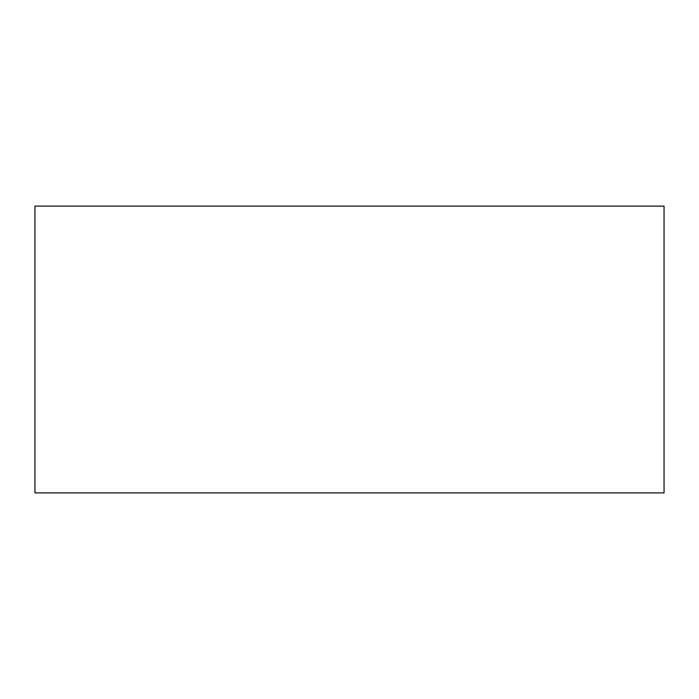 <?xml version="1.0" encoding="UTF-8"?>
<svg xmlns="http://www.w3.org/2000/svg" width="699" height="699" viewBox="0 0 699 699"><rect width="100%" height="100%" fill="white"/><g stroke="black" fill="none" stroke-linecap="round" stroke-linejoin="round"><path stroke-width="1.05" d="M664.05 492.9L34.95 492.9L664.05 492.9L664.05 206.1L34.95 206.1L664.05 206.1L664.05 492.9M34.95 206.1L34.95 492.9L34.95 206.1"/></g></svg>
